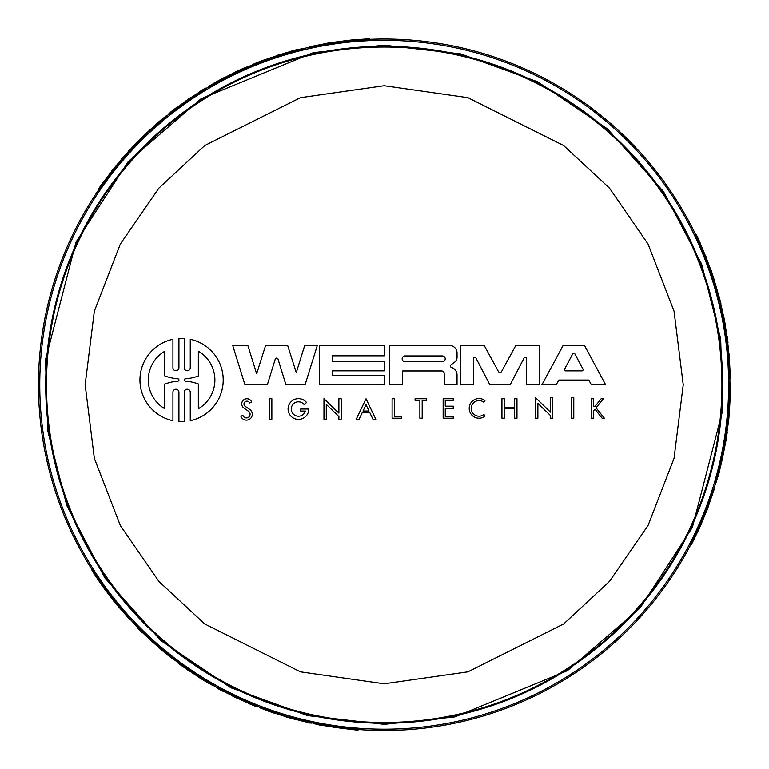 <?xml version="1.0" encoding="UTF-8"?>
<svg xmlns="http://www.w3.org/2000/svg" width="769" height="769" viewBox="0 0 769 769"><rect width="100%" height="100%" fill="white"/><g stroke="black" fill="none" stroke-linecap="round" stroke-linejoin="round"><path stroke-width="1.15" d="M106.18 589.736C88.454 563.84 88.541 563.696 106.439 589.285L111.37 595.812L110.755 596.869L111.274 595.965L129.019 617.199L128.519 618.084L113.264 600.57M311.724 722.36L313.454 722.745M313.512 722.649L328.363 725.186A344.973 344.973 0 0 0 343.532 727.32L358.863 729.031L358.325 729.954A346.165 346.165 0 0 1 347.848 729.012L346.05 728.791A346.137 346.137 0 0 1 324.672 725.744L322.913 725.455A346.165 346.165 0 0 1 313.002 723.523L313.512 722.649M177.629 661.33L177.745 661.138A344.973 344.973 0 0 0 213.926 684.785L213.369 685.746A346.088 346.088 0 0 1 184.079 667.117L184.079 667.117M216.973 686.755L217.089 686.554A344.973 344.973 0 0 0 253.116 703.856L257.865 705.836M133.133 622.755L133.633 621.881A344.973 344.973 0 0 0 140.948 629.369L149.763 637.828A344.973 344.973 0 0 0 160.971 647.777L169.891 655.092A344.973 344.973 0 0 0 176.601 660.273L176.111 661.119L169.478 656.284A346.165 346.165 0 0 1 159.481 648.075L150.003 639.683A346.165 346.165 0 0 1 138.92 629.032L133.133 622.755A345.935 345.935 0 0 0 140.448 630.234L140.948 629.369M311.887 722.072L311.262 723.158A346.165 346.165 0 0 1 302.505 721.149L291.547 718.294A346.165 346.165 0 0 1 278.224 714.305L267.689 710.729A346.165 346.165 0 0 1 259.518 707.691L260.124 706.644A344.973 344.973 0 0 0 275.177 712.046L295.93 718.246A344.973 344.973 0 0 0 311.887 722.072L311.772 722.274M700.713 523.045C687.159 551.335 686.986 551.335 700.203 523.045L701.251 523.045C688.092 551.344 688.255 551.344 701.77 523.045C688.255 551.344 688.092 551.344 701.251 523.045M700.376 523.045L703.385 515.509L704.615 515.509L703.568 515.509L713.084 489.526L714.103 489.526L706.557 511.491M715.833 483.192L714.824 483.192A344.973 344.973 0 0 0 717.66 473.118L720.582 461.246A344.973 344.973 0 0 0 723.581 446.568L725.465 435.187A344.973 344.973 0 0 0 726.599 426.785L727.57 426.785L726.705 434.946A346.165 346.165 0 0 1 724.59 447.702L722.062 460.112A346.165 346.165 0 0 1 718.381 475.031L715.833 483.192A345.935 345.935 0 0 0 718.659 473.118L717.66 473.118M727.551 425.363A345.742 345.742 0 0 1 727.378 426.785M715.631 483.192A345.742 345.742 0 0 1 713.69 489.526M690.552 545.019A345.742 345.742 0 0 1 358.565 729.55M259.739 707.326A345.742 345.742 0 0 1 257.509 706.461M216.704 687.226A345.742 345.742 0 0 1 213.542 685.458M177.36 661.811A345.742 345.742 0 0 1 176.207 660.946M133.229 622.573A345.742 345.742 0 0 1 128.721 617.728M92.232 569.944A345.742 345.742 0 0 1 98.413 190.164M727.003 425.363L726.772 425.363A344.973 344.973 0 0 0 729.156 382.203L730.271 382.203A346.088 346.088 0 0 1 728.791 416.885L728.791 416.885M167.075 115.686A345.742 345.742 0 0 1 168.94 114.197M206.005 88.473A345.742 345.742 0 0 1 209.11 86.618M247.685 67.105A345.742 345.742 0 0 1 249.002 66.538M303.717 48.505A345.742 345.742 0 0 1 310.176 47.024M369.802 39.315A345.742 345.742 0 0 1 695.609 234.564M725.773 331.256A345.742 345.742 0 0 1 726.138 333.621M729.887 378.579A345.742 345.742 0 0 1 729.935 382.203M712.469 278.724L713.719 278.724A346.165 346.165 0 0 1 716.362 287.308L719.371 298.218A346.165 346.165 0 0 1 722.581 311.762L724.754 322.672A346.165 346.165 0 0 1 726.205 331.256L724.994 331.256A344.973 344.973 0 0 0 722.149 315.53L717.141 294.45A344.973 344.973 0 0 0 712.469 278.724L712.709 278.724M729.339 378.579L729.108 378.579A344.973 344.973 0 0 0 726.08 338.725L725.398 333.621L726.378 333.621L727.061 338.725A345.935 345.935 0 0 1 730.079 378.579L729.108 378.579M712.152 277.032L706.922 262.892A344.973 344.973 0 0 0 701.203 248.695L695.003 234.564L696.08 234.564A346.165 346.165 0 0 1 700.501 244.109L701.213 245.782A346.137 346.137 0 0 1 709.258 265.814L709.893 267.487A346.165 346.165 0 0 1 713.171 277.032L712.152 277.032M712.805 278.724L712.277 277.032M128.231 153.483L127.596 152.397A346.165 346.165 0 0 1 133.719 145.812L141.659 137.757A346.165 346.165 0 0 1 151.781 128.212L160.154 120.877A346.165 346.165 0 0 1 166.863 115.321L167.469 116.369A344.973 344.973 0 0 0 155.261 126.693L139.516 141.573A344.973 344.973 0 0 0 128.231 153.483L128.106 153.281M303.62 48.332L304.12 49.206A344.973 344.973 0 0 0 293.979 51.792L282.242 55.195A344.973 344.973 0 0 0 268.025 59.934L257.231 64A344.973 344.973 0 0 0 249.396 67.211L248.906 66.374L256.404 63.039A346.165 346.165 0 0 1 268.506 58.492L280.522 54.484A346.165 346.165 0 0 1 295.286 50.206L303.62 48.332A345.935 345.935 0 0 0 293.479 50.927L293.979 51.792M206.275 88.944L206.39 89.137A344.973 344.973 0 0 0 173.39 111.688L169.295 114.812M247.954 67.576L248.07 67.778A344.973 344.973 0 0 0 209.495 87.291L208.937 86.33A346.088 346.088 0 0 1 239.717 70.267L239.707 70.248A346.117 346.117 0 0 0 208.928 86.301L208.899 86.253A346.165 346.165 0 0 1 247.474 66.74L247.589 66.932A345.935 345.935 0 0 0 209.014 86.455M126.923 154.598L117.292 166.2A344.973 344.973 0 0 0 107.862 178.254L98.711 190.683L98.182 189.76A346.165 346.165 0 0 1 104.238 181.157L105.324 179.706A346.137 346.137 0 0 1 118.657 162.72L119.781 161.336A346.165 346.165 0 0 1 126.414 153.713L126.923 154.598M128.058 153.194L126.866 154.502M345.694 41.497C376.973 39.094 377.06 39.238 345.954 41.949L345.425 41.036C376.512 38.287 376.426 38.142 345.166 40.584C376.426 38.142 376.512 38.287 345.425 41.036M345.858 41.795L337.831 42.958L337.216 41.891L337.745 42.795L310.474 47.553L309.974 46.669L332.766 42.218M726.407 333.631L727.032 337.678L726.378 333.621M717.737 477.174L719.467 471.608L718.159 476.367M719.669 470.128L718.208 476.367M703.568 515.509L704.615 515.509L714.103 489.526M701.914 519.046L703.145 519.046L701.434 523.045M701.588 523.045L706.375 511.491M168.815 113.956L172.9 110.842A345.935 345.935 0 0 1 205.9 88.3L206.39 89.137M297.459 49.697L291.778 50.975L296.546 49.735M290.394 51.542L296.526 49.697M337.745 42.795L337.216 41.891L309.974 46.669M341.628 42.468L341.013 41.391L345.329 40.882M345.252 40.747L332.852 42.372M257.875 705.817L257.317 706.778L252.626 704.702A345.935 345.935 0 0 1 216.608 687.39L217.089 686.554M139.026 629.282L137.882 628.177M142.525 632.599L137.853 628.215M111.274 595.965L110.755 596.869L128.519 618.084M109.044 592.764L108.419 593.831L105.824 590.352L106.343 589.439L105.824 590.352M105.738 590.486L113.351 600.416M727.724 343.445L727.503 341.513L727.753 343.445A346.031 346.031 0 0 1 729.839 368.293L729.906 370.216L729.8 368.293A346.002 346.002 0 0 0 727.724 343.445L727.753 343.445M702.818 249.685L703.135 250.396A346.088 346.088 0 0 1 707.47 261.191L702.818 249.685M702.914 519.767L699.29 528.438C692.34 542.827 692.215 542.827 698.925 528.438L702.914 519.767M708.191 506.098L712.286 495.073L704.981 514.778L708.547 506.098M176.659 107.92L175.092 109.073L176.639 107.881A346.031 346.031 0 0 1 197.114 93.655L198.748 92.636L197.133 93.683A346.002 346.002 0 0 0 176.659 107.92L176.639 107.881M107.9 176.361L108.371 175.726A346.088 346.088 0 0 1 115.542 166.575L107.9 176.361M341.763 41.238L351.077 40.036C367.015 38.863 367.082 38.969 351.26 40.353L341.763 41.238M327.286 43.497L315.684 45.467L336.399 41.939L327.104 43.189M248.214 702.914L249.992 703.693L248.195 702.943A346.031 346.031 0 0 1 225.634 692.321L223.933 691.418L225.653 692.292A346.002 346.002 0 0 0 248.214 702.914L248.195 702.943M341.859 728.233L341.08 728.147A346.088 346.088 0 0 1 329.574 726.503L341.859 728.233M107.91 593.264L102.219 585.795C93.232 572.588 93.289 572.482 102.402 585.478L107.91 593.264M117.109 604.674L124.616 613.739L111.207 597.551L116.936 604.982M384.192 46.265A338.495 338.495 0 0 1 722.687 384.76A338.495 338.495 0 0 1 384.192 723.254A338.495 338.495 0 0 1 45.707 384.76A338.495 338.495 0 0 1 384.192 46.265M175.928 389.239A2.999 2.999 0 0 0 172.929 392.238L172.929 420.701A41.622 41.622 0 0 1 172.929 339.273L172.929 367.736A2.999 2.999 0 0 0 175.928 370.735A2.999 2.999 0 0 0 178.927 367.736L178.927 338.456A41.622 41.622 0 0 1 184.233 338.447L184.233 367.736A3.018 3.018 0 0 0 187.252 370.745A3.018 3.018 0 0 0 190.26 367.726L190.26 339.283A41.622 41.622 0 0 1 190.26 420.701L190.26 392.248A3.018 3.018 0 0 0 187.252 389.239A3.018 3.018 0 0 0 184.233 392.248L184.233 421.527A41.622 41.622 0 0 1 178.927 421.527L178.927 392.238A2.999 2.999 0 0 0 175.928 389.239M474.8 357.354A1.307 1.307 0 0 0 473.483 358.671L473.483 384.76L460.602 384.76L460.602 345.425L484.201 345.425L498.437 371.504A1.788 1.788 0 0 0 501.58 371.504L515.816 345.425L539.415 345.425L539.415 384.76L526.525 384.76L526.525 358.662A1.307 1.307 0 0 0 524.054 358.056L510.164 384.76L489.853 384.76L475.963 358.056A1.307 1.307 0 0 0 474.8 357.354M276.638 358.085A1.442 1.442 0 0 0 275.254 359.104L267.333 384.76L244.946 384.76L232.709 345.425L247.82 345.425L256.635 373.763L265.622 345.425L287.644 345.425L296.267 372.59L304.716 345.425L317.309 345.425L305.082 384.76L285.943 384.76L278.013 359.104A1.442 1.442 0 0 0 276.638 358.085M298.459 398.669A10.362 10.362 0 0 1 306.552 402.552L304.082 404.532A7.2 7.2 0 0 0 291.259 409.031A7.2 7.2 0 0 0 305.36 411.079L300.689 411.079L300.689 409.031L308.821 409.031A10.362 10.362 0 0 1 300.41 419.211L296.507 419.211A10.362 10.362 0 0 1 298.459 398.669M246.859 401.168A2.874 2.874 0 0 0 245.263 406.426L249.685 409.387A5.883 5.883 0 0 1 249.983 418.942A5.883 5.883 0 0 1 240.841 416.144L242.946 415.443A3.662 3.662 0 0 0 248.608 417.202A3.662 3.662 0 0 0 248.512 411.271L243.927 408.07A5.123 5.123 0 0 1 246.859 398.746A5.123 5.123 0 0 1 251.665 402.11L249.521 402.966A2.874 2.874 0 0 0 246.859 401.168M479.039 416.202A7.815 7.815 0 0 0 483.912 414.491L485.172 416.067A9.824 9.824 0 0 1 469.215 408.387A9.824 9.824 0 0 1 484.931 400.514L483.72 402.129A7.815 7.815 0 0 0 471.224 408.387A7.815 7.815 0 0 0 479.039 416.202M573.799 353.24A1.221 1.221 0 0 0 572.722 353.884L564.629 369.072A1.221 1.221 0 0 0 565.705 370.869L581.893 370.869A1.221 1.221 0 0 0 582.969 369.072L574.876 353.884A1.221 1.221 0 0 0 573.799 353.24M717.141 294.45L718.14 294.45A345.935 345.935 0 0 0 713.478 278.724M719.726 303.947L720.716 303.947L718.14 294.45M720.716 303.947L721.216 306.033L720.217 306.033M722.149 315.53L723.139 315.53L721.216 306.033M725.974 331.256A345.935 345.935 0 0 0 723.139 315.53M725.465 435.187L726.436 435.187A345.935 345.935 0 0 0 727.57 426.785M724.744 440.82L725.725 440.82L726.436 435.187M723.581 446.568L724.571 446.568L725.725 440.82M720.582 461.246L721.572 461.246A345.935 345.935 0 0 0 724.571 446.568M719.332 467.235L720.332 467.235L721.572 461.246M718.659 473.118L720.332 467.235M730.079 378.579L730.31 378.579A346.165 346.165 0 0 0 730.041 369.889L729.964 369.889A346.088 346.088 0 0 0 727.868 343.964L727.724 342.118A346.165 346.165 0 0 0 726.57 333.64L726.513 333.64M730.185 382.203A346.002 346.002 0 0 1 728.704 416.885L728.733 416.885A346.031 346.031 0 0 0 730.223 382.203M726.772 425.363L727.743 425.363A345.935 345.935 0 0 0 730.127 382.203M730.271 382.203L730.358 382.203A346.165 346.165 0 0 1 727.974 425.363L727.743 425.363M728.81 416.885A346.117 346.117 0 0 0 730.3 382.203M701.203 248.695L702.251 248.695L696.08 234.564M706.922 262.892L707.961 262.892A345.935 345.935 0 0 0 702.251 248.695M713.171 277.032L707.961 262.892M726.993 432.447L726.436 438.061A346.367 346.367 0 0 1 726.023 440.656L726.82 433.956M726.369 437.869L726.407 437.869A346.31 346.31 0 0 0 727.205 432.447M726.417 437.869L726.407 437.869A346.319 346.319 0 0 0 726.888 434.754L725.369 444.155L726.955 433.956M714.161 279.743L714.257 279.743A346.358 346.358 0 0 1 714.737 281.281L711.335 271.342A346.242 346.242 0 0 0 710.806 269.813L710.931 269.813A346.358 346.358 0 0 1 711.46 271.342L714.161 279.743M728.397 422.354L728.522 422.354A346.367 346.367 0 0 0 728.685 420.806L729.339 412.415A346.252 346.252 0 0 0 729.454 410.886L729.579 410.886A346.367 346.367 0 0 1 729.454 412.415L728.32 422.354M729.992 400.841L730.233 394.314M730.348 387.797L730.55 387.797A346.367 346.367 0 0 1 730.531 389.7L730.444 391.93A346.329 346.329 0 0 1 730.319 396.698L730.271 398.928A346.367 346.367 0 0 1 730.194 400.841M730.31 394.314L730.55 387.797M720.495 302.159A346.3 346.3 0 0 0 718.717 295.219A346.31 346.31 0 0 1 720.505 302.159L720.563 302.159A346.358 346.358 0 0 1 720.938 303.697L720.822 303.697A346.252 346.252 0 0 0 720.447 302.159L720.495 302.159M718.784 295.219L718.669 295.219A346.252 346.252 0 0 0 718.246 293.681L718.371 293.681A346.358 346.358 0 0 1 718.784 295.219M727.08 336.168L727.138 336.168A346.348 346.348 0 0 1 727.83 341.484L727.791 341.484A346.31 346.31 0 0 0 727.08 336.168L727.061 336.168A346.29 346.29 0 0 1 727.772 341.484L727.743 341.484A346.261 346.261 0 0 0 727.032 336.168L726.936 336.168M727.743 342.897L727.907 342.897A346.252 346.252 0 0 0 727.022 336.168M727.138 336.168A346.358 346.358 0 0 1 728.022 342.897L727.907 342.897M718.544 474.819L719.851 470.128M719.563 470.551L718.323 475.675M718.342 475.713L719.669 470.551M700.424 243.946L700.646 243.946A346.358 346.358 0 0 0 700.126 242.793L697.416 236.919A346.358 346.358 0 0 0 696.704 235.41L696.493 235.41M696.81 236.083L699.223 240.937L696.704 235.41M697.502 237.544L697.589 237.544A346.252 346.252 0 0 0 696.897 236.083M699.357 241.553L697.589 237.544M699.915 242.793L700.05 242.793A346.29 346.29 0 0 0 699.492 241.553M700.521 243.946A346.252 346.252 0 0 0 700.001 242.793M723.187 314.886L723.427 314.886C725.907 327.95 725.888 328.007 723.36 315.04L723.216 315.04M723.427 314.886C725.907 327.95 725.888 328.007 723.36 315.04L723.533 315.848C725.552 326.152 725.561 326.114 723.581 315.723L723.427 314.886M723.514 315.723L723.581 315.723C725.561 326.114 725.552 326.152 723.533 315.848M729.454 358.412A346.261 346.261 0 0 1 729.675 361.603A346.252 346.252 0 0 0 729.07 353.894A346.261 346.261 0 0 1 729.329 356.874L729.435 356.874A346.358 346.358 0 0 1 729.55 358.412L729.454 358.412M730.271 376.925L730.473 376.925A346.358 346.358 0 0 0 730.271 370.639L730.262 370.639A346.348 346.348 0 0 1 730.415 375.349L730.233 375.349M730.358 376.925A346.252 346.252 0 0 0 730.319 375.349M722.351 458.622L722.591 458.622A346.367 346.367 0 0 0 722.927 457.094L722.629 457.094M722.476 458.622A346.252 346.252 0 0 0 722.802 457.094M705.529 255.808L705.654 255.808A346.358 346.358 0 0 1 706.269 257.336L706.134 257.336A346.242 346.242 0 0 0 705.529 255.808L705.423 255.808M705.01 511.491L706.048 511.491M702.962 519.046L704.433 515.509M139.516 141.573L139.016 140.708A345.935 345.935 0 0 0 127.721 152.608M146.446 134.585L145.947 133.729L139.016 140.708M145.947 133.729L147.513 132.249L148.004 133.114M155.261 126.693L154.771 125.847L147.513 132.249M166.979 115.523A345.935 345.935 0 0 0 154.771 125.847M257.231 64L256.75 63.154A345.935 345.935 0 0 0 248.906 66.374M262.469 61.808L261.979 60.953L256.75 63.154M268.025 59.934L267.535 59.088L261.979 60.953M282.242 55.195L281.752 54.339A345.935 345.935 0 0 0 267.535 59.088M288.058 53.282L287.558 52.417L281.752 54.339M293.479 50.927L287.558 52.417M205.9 88.3L205.794 88.108A346.165 346.165 0 0 0 198.392 92.674L198.44 92.751A346.088 346.088 0 0 0 177.033 107.525L175.505 108.573A346.165 346.165 0 0 0 168.738 113.812L168.767 113.86M169.305 114.831L168.824 113.985M208.985 86.407A346.002 346.002 0 0 1 239.765 70.344L239.745 70.315A346.031 346.031 0 0 0 208.966 86.378M248.07 67.778L247.589 66.932M107.862 178.254L107.333 177.341L98.182 189.76M117.292 166.2L116.782 165.306A345.935 345.935 0 0 0 107.333 177.341M126.414 153.713L116.782 165.306M254.097 64.048L259.23 61.722A346.367 346.367 0 0 1 261.691 60.78L255.491 63.433M255.423 63.318L265.045 59.588L256.154 62.981A346.319 346.319 0 0 1 259.076 61.828L259.086 61.837A346.31 346.31 0 0 0 253.991 63.856M128.26 151.512L128.221 151.426A346.358 346.358 0 0 1 129.307 150.234L128.26 151.512M122.338 158.049L122.406 158.154A346.242 346.242 0 0 0 121.348 159.375L121.281 159.27A346.358 346.358 0 0 1 122.338 158.049M244.686 67.941L244.59 67.768A346.367 346.367 0 0 0 243.167 68.403L235.525 71.94A346.367 346.367 0 0 0 234.132 72.584L234.228 72.757M235.612 72.103L235.574 72.026A346.252 346.252 0 0 0 234.189 72.69M244.648 67.874L235.574 72.026M225.221 77.256L219.453 80.303M213.744 83.465L213.647 83.292A346.367 346.367 0 0 1 215.31 82.35L217.281 81.312A346.329 346.329 0 0 1 221.472 79.034L223.423 77.957A346.367 346.367 0 0 1 225.125 77.083M219.396 80.207L217.617 81.13A346.319 346.319 0 0 1 221.145 79.226L213.647 83.292M144.505 134.815A346.3 346.3 0 0 0 139.391 139.823A346.31 346.31 0 0 1 144.505 134.806L144.476 134.758A346.358 346.358 0 0 1 145.62 133.662L145.677 133.758A346.252 346.252 0 0 0 144.534 134.854L144.505 134.815M139.362 139.766L139.42 139.871A346.252 346.252 0 0 0 138.295 140.996L138.228 140.9A346.358 346.358 0 0 1 139.362 139.766M170.651 112.072L170.651 112.063A346.348 346.348 0 0 1 174.899 108.794L174.928 108.833A346.31 346.31 0 0 0 170.68 112.111L170.689 112.12A346.29 346.29 0 0 1 174.928 108.852L174.948 108.881A346.261 346.261 0 0 0 170.699 112.149L170.651 112.072A346.358 346.358 0 0 1 176.024 107.929L176.082 108.035A346.252 346.252 0 0 0 170.708 112.159L170.699 112.149M295.017 50.177L290.307 51.388M290.807 51.427L295.863 49.937M295.892 49.898L290.759 51.331M104.132 181.301L104.026 181.109A346.358 346.358 0 0 0 103.286 182.138L99.547 187.425A346.358 346.358 0 0 0 98.605 188.79L98.711 188.972M99.134 188.367L102.133 183.849L98.605 188.79M100.057 187.03L100.008 186.954A346.252 346.252 0 0 0 99.086 188.29M102.604 183.426L100.008 186.954M103.392 182.32L103.325 182.205A346.29 346.29 0 0 0 102.527 183.301M104.084 181.224A346.252 346.252 0 0 0 103.344 182.243M154.185 126.126L154.069 125.914C164.143 117.224 164.201 117.215 154.233 125.885L154.309 126.02M154.069 125.914C164.143 117.224 164.201 117.215 154.233 125.885L154.848 125.337C162.768 118.436 162.72 118.445 154.713 125.357L154.069 125.914M154.752 125.424L154.713 125.357C162.72 118.445 162.768 118.436 154.848 125.337M188.751 98.932A346.261 346.261 0 0 1 191.404 97.134A346.252 346.252 0 0 0 185.031 101.518A346.261 346.261 0 0 1 187.482 99.807L187.425 99.72A346.358 346.358 0 0 1 188.703 98.845L188.751 98.932M204.371 88.964L204.275 88.791A346.358 346.358 0 0 0 198.931 92.107L198.931 92.117A346.348 346.348 0 0 1 202.939 89.627L203.035 89.781M204.333 88.896A346.252 346.252 0 0 0 202.987 89.713M279.089 54.974L278.964 54.762A346.367 346.367 0 0 0 277.474 55.243L277.619 55.493M279.022 54.868A346.252 346.252 0 0 0 277.542 55.349M111.851 170.949L111.784 170.843A346.358 346.358 0 0 1 112.803 169.545L112.87 169.661A346.242 346.242 0 0 0 111.851 170.949L111.909 171.045M333.544 43.564L333.025 42.66M341.109 41.555L337.312 42.055M295.93 718.246L295.431 719.111A345.935 345.935 0 0 0 311.387 722.947M286.414 715.737L285.924 716.602L295.431 719.111M285.924 716.602L283.857 715.987L284.357 715.122M275.177 712.046L274.677 712.901L283.857 715.987M259.634 707.499A345.935 345.935 0 0 0 274.677 712.901M169.891 655.092L169.401 655.938A345.935 345.935 0 0 0 176.111 661.119M165.373 651.651L164.883 652.496L169.401 655.938M160.971 647.777L160.481 648.623L164.883 652.496M149.763 637.828L149.263 638.693A345.935 345.935 0 0 0 160.481 648.623M145.197 633.752L144.697 634.617L149.263 638.693M140.448 630.234L144.697 634.617M216.608 687.39L216.493 687.592A346.165 346.165 0 0 0 224.144 691.706L224.183 691.639A346.088 346.088 0 0 0 247.685 702.789L249.358 703.587A346.165 346.165 0 0 0 257.279 706.817L257.307 706.778M213.417 685.669A346.002 346.002 0 0 1 184.118 667.05L184.108 667.079A346.031 346.031 0 0 0 213.398 685.698M177.745 661.138L177.255 661.974A345.935 345.935 0 0 0 213.446 685.621M184.06 667.146A346.117 346.117 0 0 0 213.359 685.775L213.33 685.823A346.165 346.165 0 0 1 177.139 662.176L177.255 661.974M343.532 727.32L343.003 728.233L358.325 729.954M328.363 725.186L327.854 726.08A345.935 345.935 0 0 0 343.003 728.233M313.002 723.523L327.854 726.08M171.497 657.783L166.911 654.496A346.367 346.367 0 0 1 164.874 652.843L170.276 656.88M167.113 654.534L167.094 654.563A346.31 346.31 0 0 0 171.391 657.966M170.209 656.995L162.172 650.526L169.545 656.534A346.319 346.319 0 0 1 167.084 654.573L167.094 654.563M310.157 723.023L310.118 723.11A346.358 346.358 0 0 1 308.542 722.754L310.157 723.023M318.779 724.888L318.847 724.783A346.242 346.242 0 0 0 320.433 725.08L320.375 725.186A346.358 346.358 0 0 1 318.779 724.888L318.847 724.783M179.581 663.983L179.475 664.156A346.367 346.367 0 0 0 180.734 665.07L187.626 669.924A346.367 346.367 0 0 0 188.876 670.808L188.982 670.626M187.713 669.761L187.674 669.837A346.252 346.252 0 0 0 188.943 670.703M179.542 664.051L187.674 669.837M197.373 676.182L202.901 679.652M208.495 683.016L208.389 683.189A346.367 346.367 0 0 1 206.746 682.218L204.862 681.036A346.329 346.329 0 0 1 200.796 678.537L198.883 677.383A346.367 346.367 0 0 1 197.277 676.355M202.862 679.729L208.389 683.189M287.577 717.304A346.3 346.3 0 0 0 294.479 719.236A346.31 346.31 0 0 1 287.577 717.314L287.548 717.362A346.358 346.358 0 0 1 286.02 716.919L286.078 716.814A346.252 346.252 0 0 0 287.606 717.266L287.577 717.304M294.44 719.294L294.498 719.188A346.252 346.252 0 0 0 296.046 719.601L295.988 719.697A346.358 346.358 0 0 1 294.44 719.294M254.808 706.038L254.808 706.048A346.348 346.348 0 0 1 249.848 703.991L249.877 703.952A346.31 346.31 0 0 0 254.827 705.99L254.837 705.98A346.29 346.29 0 0 1 249.877 703.943L249.896 703.914A346.261 346.261 0 0 0 254.856 705.952L254.808 706.038A346.358 346.358 0 0 1 248.541 703.452L248.598 703.347A346.252 346.252 0 0 0 254.856 705.942L254.904 705.875M142.217 632.301L139.006 629.302L142.438 632.752M142.159 632.387L137.391 627.408M349.289 729.156L355.614 729.935A346.358 346.358 0 0 0 357.277 730.069L357.383 729.887M356.643 729.829L351.231 729.483L357.277 730.069M355.028 729.694L354.98 729.771A346.252 346.252 0 0 0 356.595 729.906M350.635 729.291L354.98 729.771M348.03 729.031L347.915 729.214A346.358 346.358 0 0 0 349.184 729.348L349.203 729.31A346.29 346.29 0 0 0 350.568 729.416M347.982 729.108A346.252 346.252 0 0 0 349.241 729.243M275.215 713.267L275.091 713.478C262.537 709.095 262.498 709.047 274.985 713.344L275.062 713.219M275.091 713.478C262.537 709.095 262.498 709.047 274.985 713.344L274.206 713.094C264.267 709.681 264.296 709.72 274.293 713.199L275.091 713.478M274.331 713.132L274.293 713.199C264.296 709.72 264.267 709.681 274.206 713.094M234.382 696.925A346.261 346.261 0 0 1 231.507 695.532A346.252 346.252 0 0 0 238.486 698.858A346.261 346.261 0 0 1 235.775 697.598L235.727 697.685A346.358 346.358 0 0 1 234.334 697.022L234.382 696.925M217.944 688.39L217.848 688.563A346.358 346.358 0 0 0 223.385 691.533L223.395 691.523A346.348 346.348 0 0 1 219.232 689.303L219.319 689.139M217.906 688.457A346.252 346.252 0 0 0 219.28 689.207M151.147 640.673L151.022 640.885A346.367 346.367 0 0 0 152.185 641.942L152.329 641.682M151.089 640.779A346.252 346.252 0 0 0 152.243 641.836M335.207 727.522L335.14 727.628A346.358 346.358 0 0 1 333.515 727.387L333.583 727.282A346.242 346.242 0 0 0 335.207 727.522L335.265 727.426M114.043 599.224L113.514 600.128M108.516 593.678L110.842 596.715M106.439 589.285L105.911 590.198C87.983 564.648 87.897 564.792 105.651 590.65C87.897 564.792 87.983 564.648 105.911 590.198M707.451 261.191L707.73 261.912M730.348 394.314L730.435 392.305A346.319 346.319 0 0 1 730.319 396.323L730.348 394.314M699.29 528.438C692.34 542.827 692.215 542.827 698.925 528.438M115.561 166.594L116.042 165.989M351.077 40.036C367.015 38.863 367.082 38.969 351.26 40.353M329.584 726.484L328.815 726.378M202.843 679.758L204.535 680.834A346.319 346.319 0 0 1 201.122 678.729L202.843 679.758M102.219 585.795C93.232 572.588 93.289 572.482 102.402 585.478M402.658 384.76L389.623 384.76L389.623 345.425L449.404 345.425A7.661 7.661 0 0 1 457.055 353.077L457.055 357.556A6.402 6.402 0 0 1 454.441 362.305L450.97 364.823A1.432 1.432 0 0 0 451.566 367.39A8.209 8.209 0 0 1 457.036 375.628L457.036 384.76L444.319 384.76L444.319 373.724A2.768 2.768 0 0 0 441.55 370.956L402.658 370.956L402.658 384.76M384.192 375.464L384.192 384.76L319.452 384.76L319.452 345.425L384.192 345.425L384.192 355.816L332.17 355.816L332.17 361.593L384.192 361.593L384.192 370.841L332.17 370.841L332.17 375.464L384.192 375.464M541.943 384.76L563.148 345.425L584.45 345.425L605.655 384.76L591.332 384.76L588.823 380.059L558.775 380.059L556.266 384.76L541.943 384.76M535.57 418.211L535.57 397.746L550.479 412.136L550.479 397.746L552.767 397.746L552.767 418.211L550.479 418.211L550.479 415.548L537.887 403.379L537.887 418.211L535.57 418.211M323.97 419.211L323.97 398.746L338.879 413.136L338.879 398.746L341.167 398.746L341.167 419.211L338.879 419.211L338.879 416.548L326.277 404.388L326.277 419.211L323.97 419.211M366.025 398.765L375.801 419.211L372.936 419.211L369.601 412.222L362.449 412.222L359.104 419.211L356.239 419.211L366.025 398.765M514.663 398.746L516.979 398.746L516.979 418.211L514.663 418.211L514.663 408.57L504.262 408.57L504.262 418.211L501.946 418.211L501.946 398.746L504.262 398.746L504.262 407.416L514.663 407.416L514.663 398.746M443.155 418.211L443.155 398.746L453.239 398.746L453.239 400.389L445.261 400.389L445.261 406.195L453.239 406.195L453.239 408.579L445.261 408.579L445.261 416.49L453.239 416.49L453.239 418.211L443.155 418.211M593.312 398.746L593.312 406.263L595.158 406.263L601.175 398.746L603.367 398.746L596.081 407.849L604.376 418.211L602.117 418.211L594.995 409.214L593.312 411.319L593.312 418.211L591.572 418.211L591.572 398.746L593.312 398.746M415.087 400.389L415.087 398.746L426.651 398.746L426.651 400.389L422.191 400.389L422.191 418.211L419.874 418.211L419.874 400.389L415.087 400.389M401.543 416.279L401.543 418.211L392.113 418.211L392.113 398.746L394.468 398.746L394.468 416.279L401.543 416.279M271.851 398.746L271.851 419.211L269.563 419.211L269.563 398.746L271.851 398.746M571.492 418.211L571.492 397.746L573.789 397.746L573.789 418.211L571.492 418.211M198.344 376.012L198.344 351.212A33.298 33.298 0 0 1 198.344 408.762L198.344 383.962A48.207 48.207 0 0 0 185.329 381.145A1.163 1.163 0 0 1 184.252 379.992A1.163 1.163 0 0 1 185.329 378.829A48.207 48.207 0 0 0 198.344 376.012M177.841 381.164A1.182 1.182 0 0 0 178.927 379.992A1.182 1.182 0 0 0 177.841 378.809A48.207 48.207 0 0 1 164.835 375.916L164.835 351.212A33.298 33.298 0 0 0 164.835 408.762L164.835 384.067A48.207 48.207 0 0 1 177.841 381.164M405.052 355.932L442.329 355.932A2.893 2.893 0 0 1 445.222 358.815A2.893 2.893 0 0 1 442.329 361.709L405.052 361.709A2.893 2.893 0 0 1 402.168 358.815A2.893 2.893 0 0 1 405.052 355.932M363.016 411.04L366.025 404.754L369.033 411.04L363.016 411.04M128.288 161.509L201.026 98.788L313.416 52.619L384.125 45.16L460.746 53.897L537.579 81.764L607.443 128.846L663.57 191.673L701.607 264.007L720.668 338.745L722.87 409.81L692.379 527.419L640.106 608L567.359 670.731L454.979 716.9L384.269 724.36L307.638 715.622L230.815 687.746L160.952 640.673L104.824 577.846L66.788 505.502L47.726 430.775L45.515 359.709L76.016 242.1L128.288 161.509M728.637 384.76A344.435 344.435 0 0 1 263.286 707.278A344.435 344.435 0 0 1 124.645 158.337A344.435 344.435 0 0 1 728.637 384.76M384.192 683.804L300.458 671.846L204.765 623.995L158.885 581.393L120.329 525.487L94.347 458.372L85.148 384.76L94.347 311.147L120.329 244.033L158.885 188.126L204.765 145.524L300.458 97.673L384.192 85.715L467.927 97.673L563.619 145.524L609.5 188.126L648.056 244.033L674.038 311.147L683.237 384.76L674.038 458.372L648.056 525.487L609.5 581.393L563.619 623.995L467.927 671.846L384.192 683.804M384.192 722.485A337.726 337.726 0 0 1 46.467 384.76A337.726 337.726 0 0 1 384.192 47.024A337.726 337.726 0 0 1 721.928 384.76A337.726 337.726 0 0 1 384.192 722.485M726.08 338.725L727.061 338.725M173.39 111.688L172.9 110.842M253.116 703.856L252.626 704.702M689.908 545.019L691.004 545.019M370.129 39.873L369.581 38.931M92.549 569.387L92.001 570.329"/></g></svg>
